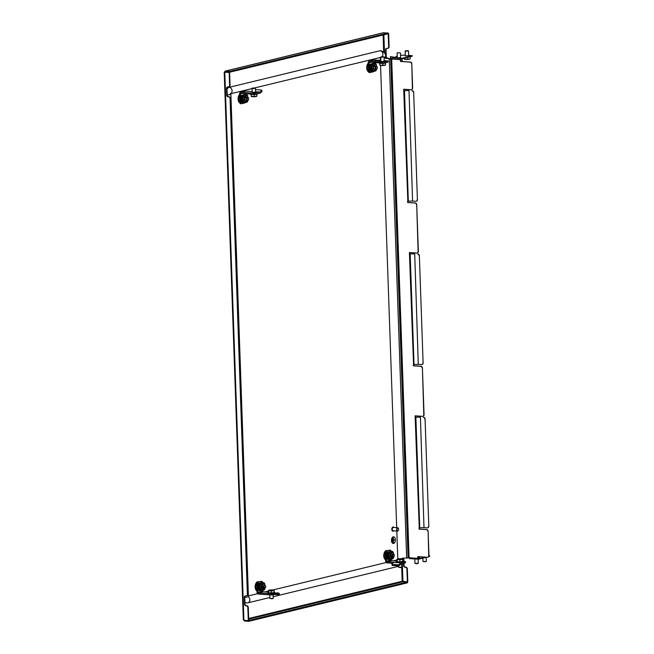 <?xml version="1.0" encoding="UTF-8"?>
<svg xmlns="http://www.w3.org/2000/svg" width="654" height="654" viewBox="0 0 654 654"><rect width="100%" height="100%" fill="white"/><g stroke="black" fill="none" stroke-linecap="round" stroke-linejoin="round"><path stroke-width="0.98" d="M258.755 587.774A1.12 0.638 -86 0 0 259.188 588.142L259.401 588.159A2.101 1.202 -86 0 1 258.78 588.543M242.364 100.193A2.101 1.202 -86 0 1 241.743 100.585M387.389 556.587A1.12 0.638 -86 0 0 387.822 556.955L388.035 556.963A2.101 1.202 -86 0 1 387.413 557.355M370.998 69.005A2.101 1.202 -86 0 1 370.377 69.398M388.182 33.665L388.664 33.697L388.214 33.812L388.664 46.81A1.676 1.349 76.4 0 1 387.356 48.38L386.898 48.347A1.676 1.349 -103.6 0 0 385.582 49.908L385.811 56.538A1.676 1.349 76.4 0 0 387.242 58.288L387.699 58.32A1.676 1.349 -103.6 0 1 388.59 58.762M388.664 33.697L389.114 46.704A1.676 1.349 76.4 0 1 387.912 48.265M246.623 595.794A1.676 1.349 -103.6 0 0 246.852 595.761L246.403 595.868A1.676 1.349 76.4 0 0 247.384 594.339L230.069 98.64A1.676 1.349 -103.6 0 0 228.638 96.89L228.189 96.857A1.676 1.349 76.4 0 1 226.758 95.108L226.529 88.47A1.676 1.349 -103.6 0 1 227.837 86.908L228.295 86.941A1.676 1.349 76.4 0 0 229.611 85.38L229.153 72.373L229.603 72.267L230.061 85.273A1.676 1.349 -103.6 0 1 229.08 86.802L228.63 86.917M246.852 595.761A1.676 1.349 -103.6 0 0 247.833 594.224L230.519 98.533L230.069 98.64M383.162 32.847L388.157 33.002L388.19 33.779L229.628 72.226L225.238 71.924L225.099 72.365L224.992 71.155L383.457 32.733M388.157 33.002L229.595 71.45L225.213 71.147L224.461 72.324L229.603 72.267M229.595 71.45L229.628 72.226M245.503 595.868A1.676 1.349 76.4 0 0 244.751 597.323L244.98 603.953A1.676 1.349 -103.6 0 0 246.411 605.702L246.869 605.735A1.676 1.349 76.4 0 1 248.291 607.492L247.841 607.599L248.299 620.605L243.909 620.303L243.574 619.526L244.416 620.998L244.392 620.335M248.7 619.174L402.946 581.774L402.177 581.267L407.802 581.929L407.352 568.923A1.676 1.349 -103.6 0 0 405.921 567.173L405.464 567.141A1.676 1.349 76.4 0 1 404.041 565.391L403.959 563.208M244.416 620.998L248.798 621.3L248.643 620.515M402.946 581.774L407.336 582.076L407.36 582.853L248.798 621.3M407.336 582.076L248.773 620.523M401.687 567.312L402.177 581.267L402.97 581.733L402.333 563.601M403.894 558.124A1.676 1.349 -103.6 0 0 403.804 558.753L403.354 558.868L403.444 561.304M403.902 561.443L403.804 558.753M386.792 48.339A1.676 1.349 -103.6 0 0 386.032 49.802L386.269 56.432L385.811 56.538M389.22 58.876A1.676 1.349 -103.6 0 0 388.149 58.214L387.691 58.181A1.676 1.349 76.4 0 1 386.269 56.432M407.352 568.923L406.902 569.029L407.352 582.035M406.902 569.029A1.676 1.349 -103.6 0 0 405.472 567.28L405.014 567.247A1.676 1.349 76.4 0 1 403.592 565.497L403.51 563.315M403.469 558.14A1.676 1.349 -103.6 0 0 403.354 558.868M224.461 72.324L229.153 72.373M246.403 595.868A1.676 1.349 76.4 0 1 246.067 595.9L245.61 595.868A1.676 1.349 -103.6 0 0 244.302 597.429L244.531 604.059A1.676 1.349 76.4 0 0 245.961 605.817L246.419 605.849A1.676 1.349 -103.6 0 1 247.841 607.599M248.299 620.605L248.749 620.491L248.291 607.492M230.519 98.533A1.676 1.349 76.4 0 0 229.096 96.784L228.638 96.751A1.676 1.349 -103.6 0 1 227.208 94.993L226.979 88.364A1.676 1.349 76.4 0 1 227.731 86.908M397.117 559.865L393.561 560.731M386.261 562.497L272.971 589.965M268.483 591.053L264.927 591.919M257.619 593.685L248.397 595.925M380.285 57.478L380.383 60.356M380.563 65.465L396.7 527.664M396.823 531.04L397.796 558.966M227.003 89.116A6.712 3.85 94 0 1 229.219 87.309L380.048 50.734A6.712 3.85 -86 0 1 380.742 50.677C384.47 52.107 386.081 54.143 385.558 56.784L385.607 58.1M244.923 602.187A6.712 3.85 94 0 0 246.533 602.955L247.899 602.841A3.352 2.706 -103.6 0 0 249.844 600.168A3.352 2.706 -103.6 0 0 248.307 596.75M398.621 529.233A1.398 0.801 94 0 0 398.45 528.465A1.398 0.801 94 0 0 397.526 528.17A1.398 0.801 94 0 0 397.011 529.617A1.398 0.801 94 0 0 397.485 530.737A1.398 0.801 94 0 0 398.311 530.459A1.398 0.801 94 0 0 398.621 529.233M398.245 530.541A1.676 0.965 -86 0 1 398.18 530.647A1.676 0.965 -86 0 1 397.477 531.081A1.676 0.965 -86 0 1 396.626 529.642A1.676 0.965 -86 0 1 397.706 527.737A1.676 0.965 -86 0 1 398.343 528.26A1.676 0.965 -86 0 1 398.392 528.375M397.706 527.737L393.365 527.435A1.676 0.965 94 0 0 392.286 529.339A1.676 0.965 94 0 0 393.136 530.778L397.477 531.081M394.084 527.484A2.093 1.202 94 0 0 393.397 527.018A2.093 1.202 94 0 0 392.048 529.405A2.093 1.202 94 0 0 393.103 531.203A2.093 1.202 94 0 0 393.855 530.827M393.283 527.018A2.093 1.202 94 0 0 393.168 527.001A2.093 1.202 94 0 0 391.82 529.388A2.093 1.202 94 0 0 392.874 531.187A2.093 1.202 94 0 0 392.989 531.179M392.155 539.951L392.187 540.997M392.743 538.667L392.858 541.97M393.307 537.531L393.487 542.82L393.504 540.237L394.82 539.746L393.495 540.065L393.258 537.531L393.487 542.82M393.495 540.049L394.82 539.746M393.34 536.836A3.352 1.921 94 0 0 391.525 540.318A3.352 1.921 94 0 0 393.226 543.49A3.352 1.921 94 0 0 393.569 543.466A3.352 1.921 94 0 0 395.384 539.983A3.352 1.921 94 0 0 393.683 536.803A3.352 1.921 94 0 0 393.34 536.836M393.643 536.803L393.683 536.803A3.352 1.921 94 0 0 393.643 536.803A3.352 1.921 94 0 0 393.291 536.828A3.352 1.921 94 0 0 391.476 540.31A3.352 1.921 94 0 0 393.177 543.49A3.352 1.921 94 0 0 393.201 543.49L393.177 543.49M398.474 565.792L398.539 567.247L401.858 567.132L401.76 563.74M398.539 567.247L400.877 567.607L401.858 567.132M399.619 559.276L400.248 559.244M400.371 559.235L399.496 559.088M402.741 559.08L402.766 561.516L399.954 561.843L397.182 561.696L397.158 559.26A2.796 0.409 178 0 1 397.215 559.154A2.796 0.409 178 0 1 398.556 558.851A2.796 0.409 178 0 1 401.352 558.761A2.796 0.409 178 0 1 402.619 558.966A2.796 0.409 178 0 1 402.709 559.072L402.701 559.554L397.117 559.734M399.954 561.843L399.888 559.881M402.766 561.516L402.701 559.554M402.709 559.072A2.796 0.409 178 0 1 401.286 559.472A2.796 0.409 178 0 1 398.49 559.562A2.796 0.409 178 0 1 397.125 559.252M383.734 56.759L381.65 57.38L380.71 57.192L381.02 56.857L383.734 56.759L381.02 56.857M379.672 62.809C376.974 63.332 384.846 63.626 385.5 63.021L385.451 64.999M382.811 63.381L382.876 65.343L385.558 64.983M379.917 63.283L379.982 65.236L382.876 65.343M379.704 63.242L379.884 65.245M379.925 65.302A2.796 0.409 -2 0 0 379.974 65.326A2.796 0.409 -2 0 0 381.437 65.531A2.796 0.409 -2 0 0 384.225 65.408A2.796 0.409 -2 0 0 385.369 65.138L385.517 65.048M393.087 556.775A0.842 0.482 94 0 0 393.757 556.848L394.207 556.219A0.842 0.482 94 0 0 394.117 554.796L393.602 554.478A0.842 0.482 94 0 0 392.931 555.434L392.989 556.382A0.842 0.482 94 0 0 393.087 556.775M394.215 556.202L394.084 556.399A1.12 0.638 -86 0 1 394.084 556.399A1.12 0.638 -86 0 1 394.076 556.415L393.626 557.044A1.12 0.638 -86 0 1 393.168 557.322A1.12 0.638 -86 0 1 392.727 556.938A1.12 0.638 -86 0 1 392.604 556.423L392.539 555.475A1.12 0.638 -86 0 1 393.258 554.142A1.12 0.638 -86 0 1 393.438 554.2L393.953 554.51A1.12 0.638 -86 0 1 394.198 554.805A1.12 0.638 -86 0 1 394.248 554.919M387.307 554.322A1.12 0.638 -86 0 1 387.912 553.774A1.12 0.638 -86 0 1 387.928 553.774L387.912 553.774M375.805 67.493A0.842 0.482 94 0 0 376.017 68.588L376.516 68.948A0.842 0.482 94 0 0 377.219 68.065L377.186 67.109A0.842 0.482 94 0 0 376.442 66.553L375.976 67.149A0.842 0.482 94 0 0 375.805 67.493M376.966 68.874A1.12 0.638 -86 0 1 376.9 68.989A1.12 0.638 -86 0 1 376.434 69.275A1.12 0.638 -86 0 1 376.222 69.193L375.723 68.825A1.12 0.638 -86 0 1 375.437 67.37A1.12 0.638 -86 0 1 375.658 66.912L376.124 66.324A1.12 0.638 -86 0 1 376.557 66.087A1.12 0.638 -86 0 1 376.982 66.438A1.12 0.638 -86 0 1 377.031 66.553M370.27 66.455A1.398 0.801 -86 0 1 370.769 65.972M370.753 68.735A1.398 0.801 -86 0 1 370.491 68.629A1.398 0.801 -86 0 1 370.344 68.49M370.802 69.169A3.532 2.027 94 0 1 370.785 69.218L370.99 68.891A1.12 0.638 -86 0 1 370.875 68.825L370.377 68.457A1.12 0.638 -86 0 1 370.344 68.433M370.278 66.594A1.12 0.638 -86 0 1 370.311 66.544L370.777 65.948A1.12 0.638 -86 0 1 370.892 65.841M384.2 61.051L382.288 61.55M376.508 62.678A1.676 0.965 -86 0 1 376.459 62.686A1.676 0.965 -86 0 1 376.344 62.694A1.676 0.965 -86 0 1 376.181 62.653L374.301 61.901L374.971 60.765L374.301 61.901M380.824 60.389L374.39 59.939A1.676 1.349 76.4 0 0 374.055 59.972L369.232 61.141A1.676 1.349 -103.6 0 1 369.567 61.116L374.382 61.443M369.935 72.512L369.248 72.463A1.12 0.638 -86 0 1 369.134 72.48A1.12 0.638 -86 0 1 368.562 71.515L369.477 71.58L369.167 62.735A0.556 0.45 -103.6 0 1 369.608 62.22L376.238 62.678M380.71 57.192L380.849 61.165M376.344 62.694L383.653 63.201A1.676 0.965 94 0 1 383.489 63.16L380.268 62.236L380.456 61.141L383.726 62.081L388.116 60.977L384.184 60.618M388.116 60.977L387.945 62.179L387.912 61.075M383.653 63.201A1.676 0.965 94 0 0 383.824 63.185L387.945 62.179M368.562 71.515L368.259 62.678A1.676 1.349 -103.6 0 1 369.232 61.141M370.401 70.166L370.238 65.392M374.113 71.294A1.12 0.638 94 0 1 373.696 71.67L370.156 72.529A1.12 0.638 94 0 1 370.041 72.537L369.134 72.48M374.023 62.522L374.055 63.364M369.477 71.58A1.12 0.638 94 0 0 370.041 72.537M380.268 62.236L374.791 61.852M380.456 61.141L374.971 60.765M392.343 564.443L392.596 565.432L398.073 565.808L397.82 564.819L392.343 564.443A1.12 0.466 -14.6 0 1 391.852 564.198A1.12 0.466 -14.6 0 1 392.016 563.854L393.634 562.424A1.676 0.965 -86 0 1 393.904 562.26L401.27 562.742A1.676 0.965 94 0 0 400.943 562.922L399.324 564.361L399.586 565.342L401.311 563.854L405.431 562.849L405.39 561.745L401.27 562.742M393.904 562.252L387.054 561.778L391.877 560.609L397.158 560.977M392.678 563.274L387.094 562.89A1.676 1.349 -103.6 0 1 385.664 561.132L385.353 552.295A1.12 0.638 -86 0 1 385.958 551.028L389.498 550.169A1.12 0.638 -86 0 1 389.612 550.161A1.12 0.638 -86 0 1 389.727 550.186M405.39 561.745L405.431 562.849M405.594 561.647L403.502 561.418M385.958 551.028L390.405 550.235A1.12 0.638 94 0 1 390.528 550.227A1.12 0.638 94 0 1 391.092 551.183L391.092 551.322M391.37 559.203L391.403 560.028L386.579 561.197L386.269 552.352L385.353 552.295M387.438 558.124L387.274 553.349M386.874 551.093A1.12 0.638 94 0 0 386.269 552.352M386.579 561.197A0.556 0.45 -103.6 0 0 387.054 561.778M391.877 560.609A0.556 0.45 76.4 0 1 391.403 560.028M397.82 564.819A1.12 0.466 -14.6 0 0 399.324 564.361M392.596 565.432A1.12 0.466 165.4 0 1 392.106 565.187L391.852 564.198M399.586 565.342A1.12 0.466 165.4 0 1 398.073 565.808M269.767 594.854L269.906 598.435L272.383 598.524L273.241 598.279L273.119 594.927M269.906 598.435L272.244 598.794L273.225 598.32M270.985 590.472L271.614 590.439M271.737 590.431L270.854 590.276M268.532 592.418L267.854 592.957L268.475 593.44C273.511 593.538 275.653 593.301 274.893 592.712L274.173 592.222L274.132 592.712L268.549 592.892L268.524 590.448A2.796 0.409 178 0 1 268.581 590.341A2.796 0.409 178 0 1 269.922 590.039A2.796 0.409 178 0 1 272.71 589.949A2.796 0.409 178 0 1 273.977 590.153A2.796 0.409 178 0 1 274.075 590.26L274.067 590.742L268.475 590.922M271.32 593.039L271.255 591.069M274.132 592.712L274.067 590.742M268.532 592.426L268.532 592.892C269.407 593.431 277.059 592.549 274.198 592.238L274.075 590.26A2.796 0.409 178 0 1 272.653 590.66A2.796 0.409 178 0 1 269.857 590.75A2.796 0.409 178 0 1 268.492 590.439M277.386 593.897L271.704 594.993L271.663 593.889L258.42 592.974L263.243 591.805L268.524 592.164M271.704 594.993L258.453 594.077A1.676 1.349 -103.6 0 1 257.03 592.32L256.72 583.482A1.12 0.638 -86 0 1 257.324 582.224L260.864 581.365A1.12 0.638 -86 0 1 260.979 581.349A1.12 0.638 -86 0 1 261.093 581.381M271.663 593.889L273.225 593.791L273.258 594.895M277.492 593.906L279.184 594.535L279.364 593.448L277.68 592.81A1.676 0.965 94 0 0 277.517 592.777A1.676 0.965 94 0 0 277.345 592.794L273.225 593.791M257.324 582.224L261.772 581.422A1.12 0.638 94 0 1 261.886 581.414A1.12 0.638 94 0 1 262.458 582.379L262.458 582.51M262.736 590.39L262.761 591.216L257.938 592.385L257.635 583.548L256.72 583.482M258.804 589.319L258.641 584.537M258.24 582.281A1.12 0.638 94 0 0 257.635 583.548M257.938 592.385A0.556 0.45 -103.6 0 0 258.42 592.974M263.243 591.805A0.556 0.45 76.4 0 1 262.761 591.216M279.364 593.448L279.184 594.535M279.372 594.658L275.121 594.445M248.414 97.814A0.842 0.482 94 0 0 247.735 97.781L247.302 98.452A0.842 0.482 94 0 0 247.433 99.858L247.956 100.136A0.842 0.482 94 0 0 248.61 99.13L248.52 98.19A0.842 0.482 94 0 0 248.422 97.814A0.842 0.482 94 0 0 248.414 97.814M248.357 100.029A1.12 0.638 -86 0 1 248.291 100.136A1.12 0.638 -86 0 1 247.825 100.43A1.12 0.638 -86 0 1 247.67 100.381L247.147 100.111A1.12 0.638 -86 0 1 246.975 98.239L247.408 97.569A1.12 0.638 -86 0 1 247.891 97.258A1.12 0.638 -86 0 1 248.316 97.601A1.12 0.638 -86 0 1 248.316 97.61A1.12 0.638 -86 0 1 248.316 97.618L248.422 97.814M242.119 99.923L242.16 99.931A1.398 0.801 -86 0 1 242.119 99.923A1.398 0.801 -86 0 1 241.71 99.678A1.12 0.638 -86 0 0 241.808 99.743L242.323 100.013A1.12 0.638 -86 0 0 242.356 100.029L242.323 100.013M241.637 97.642A1.398 0.801 -86 0 1 241.71 97.52A1.398 0.801 -86 0 1 242.07 97.184A1.12 0.638 -86 0 1 242.25 96.988M242.282 97.912L241.645 97.871L242.258 97.209M255.567 92.239L252.215 92.361M252.191 91.576L245.757 91.135A1.676 1.349 76.4 0 0 245.422 91.159L240.598 92.328A1.676 1.349 -103.6 0 0 239.617 93.865L239.928 102.711L240.844 102.768L240.533 93.931L242.307 93.497M240.598 92.328A1.676 1.349 -103.6 0 1 240.934 92.304L254.177 93.22L259.973 92.067L255.551 91.756M255.739 93.121L255.779 94.233L259.9 93.228A1.676 0.965 94 0 0 260.227 93.048L261.845 91.617L261.584 90.628L259.973 92.067M255.779 94.233L254.218 94.323L254.177 93.22M240.533 93.931A0.556 0.45 -103.6 0 1 240.974 93.408L254.218 94.323M241.767 101.354L241.604 96.579M245.479 102.49A1.12 0.638 94 0 1 245.062 102.866L241.522 103.716A1.12 0.638 94 0 1 241.408 103.733L240.492 103.667A1.12 0.638 -86 0 1 239.928 102.711M245.389 93.71L245.422 94.552M240.844 102.768A1.12 0.638 94 0 0 241.408 103.733M241.293 103.708L240.615 103.659A1.12 0.638 -86 0 1 240.492 103.667M261.584 90.628A1.12 0.466 -14.6 0 0 261.755 90.285L262.009 91.274A1.12 0.466 165.4 0 1 261.845 91.617M255.477 89.672A1.12 0.466 -14.6 0 1 255.779 89.663L261.265 90.039A1.12 0.466 -14.6 0 1 261.755 90.285M264.453 587.962A0.842 0.482 94 0 0 265.123 588.044L265.573 587.406A0.842 0.482 94 0 0 265.475 585.984L264.968 585.673A0.842 0.482 94 0 0 264.298 586.622L264.355 587.57A0.842 0.482 94 0 0 264.453 587.962M265.442 587.603L265.45 587.586A1.12 0.638 -86 0 1 265.45 587.586A1.12 0.638 -86 0 1 265.442 587.603L264.993 588.24A1.12 0.638 -86 0 1 264.535 588.51A1.12 0.638 -86 0 1 264.093 588.126A1.12 0.638 -86 0 1 263.971 587.611L263.905 586.663A1.12 0.638 -86 0 1 264.625 585.33A1.12 0.638 -86 0 1 264.805 585.387L265.311 585.706A1.12 0.638 -86 0 1 265.557 585.992A1.12 0.638 -86 0 1 265.614 586.115M258.673 585.51A1.12 0.638 -86 0 1 259.278 584.962A1.12 0.638 -86 0 1 259.295 584.962L259.278 584.962M255.575 92.533L255.428 88.265L253.016 88.568L252.076 88.38L252.387 88.045L255.101 87.947L252.387 88.045M251.038 93.996C248.34 94.519 256.213 94.814 256.867 94.217L256.818 96.195M254.177 94.577L254.243 96.53L256.924 96.179M251.283 94.47L251.349 96.424L254.243 96.53M251.071 94.429L251.242 96.44M251.34 96.514L251.283 96.49A2.796 0.409 -2 0 0 251.34 96.514A2.796 0.409 -2 0 0 252.804 96.727A2.796 0.409 -2 0 0 255.591 96.604A2.796 0.409 -2 0 0 256.736 96.326L256.883 96.236M384.691 58.165L390.634 58.909L408.063 557.919L409.191 557.641M390.634 58.909L391.828 58.615M408.063 557.919L406.657 558.001L389.236 58.991L391.86 58.492M394.967 57.307L390.577 56.743L393.201 57.111L393.218 57.732M390.871 56.685L394.714 57.364M402.153 558.197L406.657 558.001M389.49 58.925L384.953 58.108M392.94 57.168L392.964 57.789M390.839 56.677L393.201 57.111M391.125 56.612L390.577 56.743L390.651 58.786M387.609 58.59L385.239 58.034M384.985 58.1L387.601 58.459M400.624 57.675L397.272 57.789M408.668 55.721L405.317 55.835M391.795 59.465L391.28 59.628L391.803 59.743L391.779 59.081A1.006 0.58 -86 0 1 392.326 57.944L397.24 56.751M418.282 559.203L409.805 558.614A1.006 0.58 -86 0 1 409.706 558.622A1.006 0.58 -86 0 1 409.191 557.756L408.652 556.987L391.28 59.628M427.863 531.375A1.676 1.349 -103.6 0 0 426.441 529.626L426.694 529.56A1.676 1.349 76.4 0 1 428.125 531.31L428.713 555.687A1.676 1.349 -103.6 0 1 427.405 557.257L417.808 556.587L417.873 558.361A1.006 0.58 94 0 0 418.38 559.219A1.006 0.58 94 0 0 418.486 559.211L426.751 557.208M423.988 527.672L420.408 417.154L423.988 527.672L419.026 527.729L419.067 529.111L426.441 529.626M419.247 527.745L415.118 415.83L422.484 416.336A1.676 1.349 -103.6 0 0 423.792 414.775L424.054 414.71A1.676 1.349 76.4 0 1 422.95 416.271M422.165 368.079A1.676 1.349 -103.6 0 0 420.735 366.322L420.996 366.265A1.676 1.349 76.4 0 1 422.419 368.014L423.792 414.775M418.29 364.368L414.701 253.85L418.29 364.368L413.32 364.433L413.369 365.815L420.735 366.322M413.541 364.45L409.412 252.534L416.778 253.041A1.676 1.349 -103.6 0 0 418.094 251.479L418.347 251.414A1.676 1.349 76.4 0 1 417.244 252.975M416.459 204.784A1.676 1.349 -103.6 0 0 415.037 203.026L415.29 202.969A1.676 1.349 76.4 0 1 416.721 204.718L418.094 251.479M412.584 201.072L408.995 90.554L412.584 201.072L407.614 201.138L407.663 202.519L415.037 203.026M407.843 201.154L403.706 89.23L411.08 89.745A1.676 1.349 -103.6 0 0 412.388 88.176L412.649 88.118A1.676 1.349 76.4 0 1 411.538 89.672M411.538 63.863A1.676 1.349 -103.6 0 0 410.115 62.114L400.518 61.451L400.461 59.678A1.006 0.58 94 0 1 401 58.541L412.306 55.729L412.02 56.318L401.016 58.991L400.714 59.62L400.779 61.386L410.369 62.048A1.676 1.349 76.4 0 1 411.799 63.798L412.388 88.176M411.799 63.798L412.649 88.118M408.995 90.554L404.017 90.554L403.968 89.255M415.29 202.969L407.924 202.454L407.875 201.154M416.721 204.718L418.347 251.414M414.701 253.85L409.715 253.85L409.674 252.55M420.996 366.265L413.622 365.758L413.581 364.45M422.419 368.014L424.054 414.71M420.408 417.154L415.421 417.146L415.372 415.846M426.694 529.56L419.328 529.053L419.279 527.753M428.125 531.31L428.975 555.63A1.676 1.349 76.4 0 1 427.871 557.183M418.07 556.611L418.356 558.761M408.725 90.546L403.984 90.628M414.432 253.85L409.682 253.924M420.13 417.146L415.388 417.227M429.482 556.546L429.776 555.949L428.623 556.758M429.465 556.104L428.893 556.243M425.321 557.11L418.47 558.769M428.975 555.769L429.776 555.949M412.306 55.729L408.652 55.345M405.284 55.116L400.542 55.386M397.215 56.187L396.03 56.481L397.231 56.563M396.03 56.481L396.438 56.947M423.637 417.293A1.676 1.349 76.4 0 1 425.067 419.042L428.811 526.257A1.676 1.349 76.4 0 1 427.839 527.786L427.577 527.852A1.676 1.349 -103.6 0 1 427.242 527.876L424.266 527.672M425.067 419.042L428.811 526.257M424.806 419.108A1.676 1.349 -103.6 0 0 423.383 417.358M427.577 527.852A1.676 1.349 -103.6 0 0 428.55 526.315M417.939 253.997A1.676 1.349 76.4 0 1 419.361 255.747L423.105 362.954A1.676 1.349 76.4 0 1 422.132 364.491L421.879 364.556A1.676 1.349 -103.6 0 1 421.536 364.58L418.56 364.376M419.361 255.747L423.105 362.954M419.108 255.812A1.676 1.349 -103.6 0 0 417.677 254.063M421.879 364.556A1.676 1.349 -103.6 0 0 422.852 363.019M412.233 90.702A1.676 1.349 76.4 0 1 413.663 92.451L417.407 199.658A1.676 1.349 76.4 0 1 416.426 201.195L416.173 201.252A1.676 1.349 -103.6 0 1 415.838 201.285L412.862 201.08M413.663 92.451L417.407 199.658M413.402 92.516A1.676 1.349 -103.6 0 0 411.979 90.759M416.173 201.252A1.676 1.349 -103.6 0 0 417.146 199.723M391.076 557.175L393.168 557.322M391.82 554.044A1.676 0.965 94 0 0 391.435 553.864A1.676 0.965 94 0 0 390.79 554.208M390.618 556.783A1.676 0.965 94 0 0 391.198 557.208M393.283 554.142L392.964 552.131L389.923 553.3L389.686 552.859L387.961 553.349M389.293 553.366L387.953 553.276M390.896 554.085L391.533 554.02M391.296 557.486A1.954 1.12 94 0 0 391.803 557.224M392.351 554.077A1.954 1.12 94 0 0 391.681 553.603A1.954 1.12 94 0 0 390.422 555.826A1.954 1.12 94 0 0 391.411 557.502A1.954 1.12 94 0 0 392.032 557.241M389.923 553.3L389.866 558.606L393.177 558.23A0.695 0.556 76.4 0 1 392.776 558.859L389.719 559.603A0.695 0.556 -103.6 0 1 389.58 559.611L387.969 559.505A0.695 0.556 -103.6 0 1 387.381 558.778L387.381 558.63M389.735 559.301L387.961 559.227L389.89 558.761M392.964 552.131A0.695 0.556 76.4 0 0 392.375 551.412L387.708 552.041L389.326 552.156A0.695 0.556 -103.6 0 1 389.915 552.875M386.915 553.611A0.842 0.679 -103.6 0 0 387.405 552.851L387.724 552.319L389.686 552.859M393.177 558.23L393.389 557.265M392.122 554.061A1.954 1.12 94 0 0 391.566 553.603M389.678 553.358L387.912 553.358L388.092 558.606L389.866 558.606L389.571 559.334M389.694 553.284L387.282 553.529M392.776 558.859A0.695 0.556 76.4 0 1 392.637 558.876L389.849 559.546M389.719 559.603A0.695 0.556 -103.6 0 0 390.127 558.966M387.708 552.041A0.695 0.556 -103.6 0 0 387.168 552.687L387.176 552.834M388.321 558.622L387.609 558.794L387.961 559.227M387.609 558.794L387.609 558.647A0.842 0.679 -103.6 0 0 386.727 557.788M374.104 69.152L374.162 69.25A1.676 0.965 94 0 0 374.333 69.234A1.676 0.965 94 0 0 374.546 69.144M374.39 65.907A1.676 0.965 94 0 0 373.753 66.25M374.202 65.923L376.557 66.087M373.573 68.817A1.676 0.965 94 0 0 374.162 69.25M376.238 66.062L375.927 64.174L372.886 65.335L372.641 64.901L370.916 65.392M372.249 65.408L370.916 65.318M374.284 69.136L373.54 68.727M374.063 65.98L374.529 66.209M373.875 69.03L376.516 68.948M374.26 69.528A1.954 1.12 94 0 0 374.856 69.169M375.224 65.997A1.954 1.12 94 0 0 374.644 65.645A1.954 1.12 94 0 0 373.377 67.869A1.954 1.12 94 0 0 374.374 69.545A1.954 1.12 94 0 0 375.085 69.185M372.886 65.335L372.821 70.648L376.14 70.272A0.695 0.556 76.4 0 1 375.739 70.902L372.682 71.646A0.695 0.556 -103.6 0 1 372.543 71.654L370.932 71.539A0.695 0.556 -103.6 0 1 370.344 70.82L370.336 70.673M372.69 71.343L370.924 71.27L372.845 70.804M375.927 64.174A0.695 0.556 76.4 0 0 375.339 63.454L370.671 64.084L372.281 64.198A0.695 0.556 -103.6 0 1 372.87 64.918M369.878 65.653A0.842 0.679 -103.6 0 0 370.36 64.885L370.679 64.362L372.641 64.901M376.14 70.272L376.352 69.267M374.995 65.98A1.954 1.12 94 0 0 374.521 65.645M372.845 70.64L372.535 71.376M372.657 65.326L370.875 65.4L371.055 70.648L372.821 70.648M370.238 65.572L372.641 65.4M375.739 70.902A0.695 0.556 76.4 0 1 375.6 70.91L372.813 71.588M372.682 71.646A0.695 0.556 -103.6 0 0 373.082 71.008M370.671 64.084A0.695 0.556 -103.6 0 0 370.131 64.73L370.139 64.877M371.276 70.665L370.573 70.836L370.924 71.27M370.573 70.836L370.565 70.689A0.842 0.679 -103.6 0 0 369.682 69.831M245.675 100.283L245.528 100.438A1.676 0.965 94 0 0 245.7 100.422A1.676 0.965 94 0 0 245.961 100.299M245.25 100.275L247.825 100.43L247.735 100.978L247.719 100.422M245.888 97.119A1.676 0.965 94 0 0 245.757 97.094A1.676 0.965 94 0 0 245.119 97.438M244.939 100.013A1.676 0.965 94 0 0 245.528 100.438M247.604 97.242L247.294 95.37L244.253 96.53L244.007 96.089L242.282 96.579M243.615 96.596L242.282 96.506M245.651 100.324L244.898 99.915M245.683 100.25L245.176 100.299M245.25 100.217L247.956 100.136M245.626 100.716A1.954 1.12 94 0 0 246.256 100.315M246.574 97.168A1.954 1.12 94 0 0 246.002 96.833A1.954 1.12 94 0 0 244.743 99.056A1.954 1.12 94 0 0 245.732 100.732A1.954 1.12 94 0 0 246.484 100.332M244.253 96.53L244.187 101.836L247.506 101.46A0.695 0.556 76.4 0 1 247.106 102.089L244.048 102.833A0.695 0.556 -103.6 0 1 243.909 102.841L242.299 102.735A0.695 0.556 -103.6 0 1 241.71 102.008L241.702 101.869M244.056 102.531L242.291 102.457L244.212 101.991M247.294 95.37A0.695 0.556 76.4 0 0 246.705 94.642L242.037 95.271L243.648 95.386A0.695 0.556 -103.6 0 1 244.236 96.105M241.244 96.849A0.842 0.679 -103.6 0 0 241.727 96.081L242.045 95.549L244.007 96.089M247.506 101.46L247.735 100.978M246.345 97.152A1.954 1.12 94 0 0 245.888 96.833M244.212 101.836L243.901 102.572M244.024 96.514L242.242 96.588L242.421 101.836L244.187 101.836M241.604 96.759L244.007 96.588M247.106 102.089A0.695 0.556 76.4 0 1 246.967 102.106L244.179 102.776M244.048 102.833A0.695 0.556 -103.6 0 0 244.449 102.204M242.037 95.271A0.695 0.556 -103.6 0 0 241.498 95.917L241.498 96.064M242.642 101.852L241.939 102.024L242.291 102.457M241.939 102.024L241.931 101.885A0.842 0.679 -103.6 0 0 241.048 101.018M261.976 587.971A1.676 0.965 94 0 0 262.565 588.396A1.676 0.965 94 0 0 262.728 588.387L262.491 588.387M262.434 588.363L264.535 588.51M263.186 585.232A1.676 0.965 94 0 0 262.794 585.052A1.676 0.965 94 0 0 262.156 585.395M264.649 585.338L264.33 583.327L261.289 584.488L261.044 584.047L259.327 584.537M260.66 584.553L259.319 584.463M262.262 585.281L262.9 585.216M262.663 588.674A1.954 1.12 94 0 0 263.17 588.42M263.717 585.273A1.954 1.12 94 0 0 263.047 584.79A1.954 1.12 94 0 0 261.788 587.014A1.954 1.12 94 0 0 262.777 588.69A1.954 1.12 94 0 0 263.399 588.428M261.289 584.488L261.232 589.794L264.543 589.418A0.695 0.556 76.4 0 1 264.142 590.047L261.085 590.791A0.695 0.556 -103.6 0 1 260.946 590.799L259.336 590.693A0.695 0.556 -103.6 0 1 258.747 589.965L258.747 589.826M261.101 590.488L259.327 590.415L261.257 589.949M264.33 583.327A0.695 0.556 76.4 0 0 263.742 582.6L259.074 583.229L260.684 583.343A0.695 0.556 -103.6 0 1 261.273 584.063M258.281 584.807A0.842 0.679 -103.6 0 0 258.771 584.038L259.09 583.507L261.044 584.047M264.543 589.418L264.756 588.461M263.488 585.256A1.954 1.12 94 0 0 262.933 584.79M261.044 584.545L259.278 584.545L259.458 589.802L261.232 589.794L260.938 590.529M261.06 584.472L258.649 584.717M264.142 590.047A0.695 0.556 76.4 0 1 264.003 590.063L261.216 590.742M261.085 590.791A0.695 0.556 -103.6 0 0 261.486 590.161M259.074 583.229A0.695 0.556 -103.6 0 0 258.534 583.875L258.543 584.022M259.687 589.81L258.976 589.982L259.327 590.415M258.976 589.982L258.968 589.843A0.842 0.679 -103.6 0 0 258.093 588.976M422.852 558.156L422.991 561.434L425.46 561.524L426.318 561.279L426.179 557.347M422.991 561.434L425.321 561.786L426.302 561.312M414.775 558.974L414.947 563.38L418.266 563.266L418.135 559.203M414.947 563.38L417.285 563.74L418.266 563.266M419.631 557.878L418.143 558.402L419.794 557.96L419.214 557.159L418.11 557.78M419.173 557.649L419.14 556.685M418.11 557.854L419.198 556.685M408.448 50.979L405.202 51.216L408.17 50.718L405.455 50.816M407.859 57.331L407.924 59.269L409.077 59.31L410.213 58.86L410.14 56.931M404.769 58.075L404.81 59.252L407.924 59.269M403.959 58.271L404.401 59.285A2.796 0.409 -2 0 0 404.409 59.285A2.796 0.409 -2 0 0 406.379 59.506A2.796 0.409 -2 0 0 409.077 59.31A2.796 0.409 -2 0 0 409.805 59.097A2.796 0.409 -2 0 0 409.886 59.032M410.213 58.86L409.805 58.893M400.403 52.925L397.419 52.77M400.771 61.304A2.796 0.409 -2 0 0 401.033 61.263L402.169 60.806L402.104 58.876M401.033 61.263A2.796 0.409 -2 0 0 401.769 61.051L401.76 60.838M256.728 583.229A4.088 2.346 94 0 0 255.706 586.973A4.088 2.346 94 0 0 256.948 590.153M258.796 581.864A4.717 2.706 94 0 0 255.125 587.047A4.717 2.706 94 0 0 256.981 590.963M239.675 95.296A4.088 2.346 94 0 0 238.661 99.016A4.088 2.346 94 0 0 239.912 102.196M239.634 94.348A4.717 2.706 94 0 0 238.089 99.089A4.717 2.706 94 0 0 239.969 103.021M385.361 552.041A4.088 2.346 94 0 0 384.339 555.786A4.088 2.346 94 0 0 385.59 558.966M387.43 550.676A4.717 2.706 94 0 0 383.759 555.859A4.717 2.706 94 0 0 385.615 559.775M368.308 64.1A4.088 2.346 94 0 0 367.295 67.828A4.088 2.346 94 0 0 368.545 71.008M368.276 63.16A4.717 2.706 94 0 0 366.722 67.902A4.717 2.706 94 0 0 368.603 71.834M389.114 46.704L388.664 46.81M247.384 594.339L247.833 594.224M229.611 85.38L230.061 85.273M402.177 581.267L248.675 618.48M383.097 35.014L383.694 52.042M225.213 71.147L383.775 32.7M384.511 53.072L383.873 34.825M243.909 620.303L224.772 72.071M229.096 96.784L228.638 96.89M226.979 88.364L226.529 88.47M227.208 94.993L226.758 95.108M228.638 96.751L228.189 96.857M246.869 605.735L246.419 605.849M244.751 597.323L244.302 597.429M244.98 603.953L244.531 604.059M246.411 605.702L245.961 605.817M388.149 58.214L387.699 58.32M387.691 58.181L387.242 58.288M386.032 49.802L385.582 49.908M405.921 567.173L405.472 567.28M405.464 567.141L405.014 567.247M404.041 565.391L403.592 565.497M247.228 602.898A3.352 2.706 -103.6 0 0 247.899 602.841L269.857 597.519M402.75 559.342A3.352 0.49 -2 0 0 403.101 559.113L402.962 561.067M380.636 57.389A3.352 0.49 -2 0 0 380.718 57.389L254.897 87.873M384.07 57.25A3.352 0.49 -2 0 0 385.558 56.784M382.075 56.653A3.352 2.706 -103.6 0 0 382.68 53.048A3.352 2.706 -103.6 0 0 380.048 50.734M229.219 87.309A3.352 2.706 76.4 0 1 231.917 89.811A3.352 2.706 76.4 0 1 231.001 93.448M244.751 597.233A3.352 0.49 -2 0 0 248.422 596.62L248.25 596.775M227.208 94.904A3.352 0.49 -2 0 0 230.878 94.29L248.422 596.62M397.182 562.252L397.191 562.252C398.065 562.8 405.709 561.909 402.856 561.598M402.831 561.042C405.693 561.361 398.041 562.244 397.166 561.704L397.166 561.238M392.989 556.382L390.471 556.276M388.01 556.104L387.372 556.055M392.931 555.434L390.438 555.328M387.977 555.156L387.34 555.115M393.356 552.434L393.602 554.478M376.017 68.588L373.516 68.678M370.982 68.498L370.377 68.457M375.976 67.149L373.524 66.765M370.916 66.585L370.311 66.544M376.442 66.553L373.826 66.16M369.567 61.116L374.39 59.939M369.167 62.735L370.941 62.31M383.489 63.16L376.181 62.653M381.985 61.435L381.805 62.531M390.405 550.235L389.498 550.169M393.634 562.424L400.943 562.922M268.549 593.44L268.557 593.44C269.423 593.987 277.075 593.104 274.214 592.786M261.772 581.422L260.864 581.365M247.735 97.781L245.144 97.413M247.302 98.452L244.849 98.092M247.433 99.858L244.931 99.956M242.348 99.784L241.808 99.743M255.551 91.83L259.859 92.124M240.934 92.304L245.757 91.135M264.355 587.57L261.829 587.464M259.376 587.292L258.731 587.251M264.298 586.622L261.804 586.515M259.344 586.344L258.698 586.303M264.715 583.621L264.968 585.673M391.713 59.735L409.077 557.094M409.191 557.756L417.873 558.361M400.461 59.678L391.779 59.081M408.333 201.162L404.474 90.636M414.031 364.458L410.172 253.94M419.737 527.753L415.879 417.236M401 58.541L392.326 57.944M412.02 56.318L412.004 55.876M392.375 551.412L389.326 552.156M388.721 553.415L388.901 558.663M387.397 552.704L388.705 552.385M387.405 552.851L389.171 552.417M388.092 558.532L387.609 558.647M375.339 63.454L372.281 64.198M371.676 65.457L371.864 70.706M370.36 64.746L371.66 64.427M370.36 64.885L372.134 64.46M371.055 70.575L370.565 70.689M246.705 94.642L243.648 95.386M243.043 96.645L243.223 101.893M241.727 95.934L243.026 95.615M241.727 96.081L243.501 95.647M242.421 101.762L241.931 101.885M263.742 582.6L260.684 583.343M260.079 584.602L260.267 589.851M258.763 583.891L260.071 583.572M258.771 584.038L260.537 583.605M259.458 589.72L258.968 589.843M407.982 57.299L410.262 56.743M401.826 581.267L402.496 581.455M224.208 72.242L243.329 619.845M388.141 48.241L387.691 48.347M398.49 566.323L273.184 596.71M403.068 558.156L403.101 559.113M380.955 57.315L380.276 57.372M230.927 93.685L252.084 88.56M230.126 93.882L231.05 93.342L230.878 94.29M402.807 561.026L403.526 561.524C404.286 562.105 402.145 562.35 397.109 562.244L396.488 561.77L397.166 561.23M386.097 62.514L385.59 63.013C382.5 63.618 380.317 63.536 379.058 62.759M384.217 61.345L384.062 57.078M393.258 554.142L391.067 553.987M376.434 69.275L374.17 69.12M390.528 550.227L389.612 550.161M261.886 581.414L260.979 581.349M247.891 97.258L245.618 97.103M264.625 585.33L262.434 585.183M257.463 93.702L256.957 94.201C253.858 94.805 251.684 94.724 250.425 93.947M252.223 92.655L252.076 88.38M390.373 56.653L390.454 58.835M418.38 559.219L409.706 558.622M393.52 557.175L393.536 557.682M387.569 552.05L390.626 551.314M387.421 557.617L388.059 557.461M376.312 64.476L376.369 66.079M376.483 69.275L376.5 69.725M370.532 64.092L373.589 63.356M370.385 69.659L371.014 69.504M247.678 95.664L247.735 97.25M241.898 95.288L244.956 94.544M241.751 100.847L242.381 100.7M264.886 588.363L264.903 588.87M258.935 583.245L261.992 582.501M258.788 588.804L259.417 588.657M405.317 56.048L405.153 51.159M407.892 57.307L410.54 56.481M408.668 55.925L408.505 51.037M397.28 57.993L397.109 53.105M400.632 57.879L400.461 52.99"/></g></svg>

